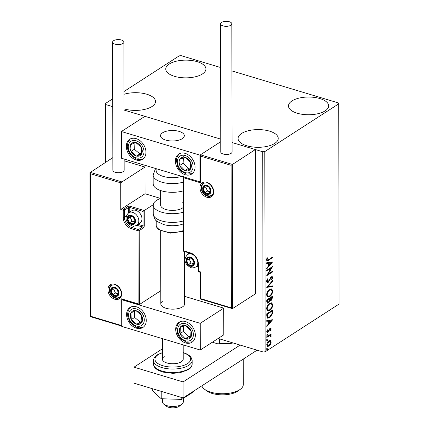 <?xml version="1.0" encoding="UTF-8"?>
<svg xmlns="http://www.w3.org/2000/svg" width="429" height="429" viewBox="0 0 429 429"><rect width="100%" height="100%" fill="white"/><g stroke="black" fill="none" stroke-linecap="round" stroke-linejoin="round"><path stroke-width="0.64" d="M124.029 94.273A20.077 8.859 179.9 0 1 144.755 93.694A20.077 8.859 179.9 0 1 155.502 101.517A20.077 8.859 179.9 0 1 151.989 106.531A20.077 8.859 179.9 0 1 124.051 108.869M291.999 100.912A20.077 8.859 179.9 0 1 314.495 97.421A20.077 8.859 179.9 0 1 328.646 105.856A20.077 8.859 179.9 0 1 325.134 110.875A20.077 8.859 179.9 0 1 302.638 114.366A20.077 8.859 179.9 0 1 288.486 105.925A20.077 8.859 179.9 0 1 291.999 100.912M241.586 133.467A20.077 8.859 179.9 0 1 264.082 129.976A20.077 8.859 179.9 0 1 278.233 138.417A20.077 8.859 179.9 0 1 274.721 143.431A20.077 8.859 179.9 0 1 252.22 146.922A20.077 8.859 179.9 0 1 238.074 138.487A20.077 8.859 179.9 0 1 241.586 133.467M169.267 64.012A20.077 8.859 179.9 0 1 191.768 60.521A20.077 8.859 179.9 0 1 205.915 68.956A20.077 8.859 179.9 0 1 202.408 73.976A20.077 8.859 179.9 0 1 179.907 77.467A20.077 8.859 179.9 0 1 165.76 69.026A20.077 8.859 179.9 0 1 169.267 64.012M218.157 338.47L263.079 351.973L262.73 151.759L264.8 151.582L265.149 351.801L339.087 304.048L338.738 103.829L338.352 102.917L231.933 70.924M220.624 67.519L181.258 55.69L179.193 55.861L124.024 91.49M112.73 98.783L105.25 103.614L105.636 104.526L112.747 106.665M124.056 110.065L220.747 139.135L144.911 116.334L121.386 131.526L121.428 158.226L199.978 181.837L200.327 181.612M231.102 165.315L200.67 156.167L200.713 182.861L183.532 177.697L183.66 250.842L190.288 252.831A9.819 7.266 57.1 0 1 198.402 264.076L198.418 271.284L200.869 272.024L200.686 298.975L200.917 298.718L231.354 307.872L231.102 165.315L255.368 149.544L232.057 142.535L262.73 151.759M105.636 104.526L105.738 162.21M270.222 340.465L271.192 342.02L270.484 344.412L268.962 346.101L267.562 346.418L266.741 344.895C266.994 342.953 267.728 341.597 268.951 340.83L270.334 340.492M270.613 334.239L269.98 334.904L271.182 335.843L271.031 336.486L270.576 336.438L270.329 335.585L269.723 335.644L266.806 337.419L266.806 336.701L271.101 333.923L270.699 335.097M271.171 328.893L270.56 330.673L270.19 330.491L270.64 329.279L270.061 328.957L267.964 332.352L267.213 332.539L266.72 331.638L267.299 329.783L267.696 329.939L267.246 331.215L267.937 331.649L270.039 328.255L270.742 328.078L271.171 328.893L270.678 328.748L270.629 329.161M270.64 329.279L269.568 328.812L269.181 329.236L269.669 329.381M267.047 331.596L267.937 331.649M266.768 315.991L266.763 313.819L272.646 310.022L272.442 313.797L269.643 317.717L267.691 318.221L266.768 315.991M266.741 299.925L272.619 296.128L272.624 297.447L271.171 300.541L269.916 300.472L268.415 302.917L267.406 303.164L266.741 301.791L266.741 299.925M270.286 300.761L269.471 300.338M266.715 287.344L272.592 280.555L272.597 281.333L268.136 286.492L272.603 285.88L272.603 286.663L266.715 287.344M266.688 271.053L266.688 270.334L272.571 266.538L268.189 274.04L272.576 271.208L272.581 271.927L266.699 275.729L271.064 268.227L266.688 271.053M268.64 259.604L272.554 257.073L272.554 257.791L267.004 260.998L266.516 259.979L267.192 257.775L267.648 257.85L267.122 259.583L267.417 260.13L268.64 259.604M264.8 151.582L338.738 103.829M272.56 261.985L266.682 268.897L266.682 268.114L268.565 265.937L268.565 263.315L266.677 263.572L266.672 262.789L272.56 261.985M266.554 281.521L267.835 278.587L268.136 278.979L267.16 281.075L267.562 281.874L268.157 281.74L270.468 277.735L271.364 276.791L272.227 276.582L272.742 277.574L271.745 280.019L271.385 279.692L272.136 277.954L271.391 277.493L268.152 282.464L267.197 282.679L266.554 281.521M270.897 277.343L271.847 277.381L270.897 277.343L270.141 278.271M269.637 289.414L271.659 288.942L272.764 290.953C272.404 293.661 271.375 295.538 269.68 296.584L267.734 297.061L266.581 295.002C266.945 292.326 267.964 290.465 269.637 289.414M269.664 303.314L271.68 302.836L272.785 304.847C272.431 307.555 271.401 309.432 269.702 310.483L267.76 310.955L266.602 308.896C266.967 306.22 267.991 304.359 269.664 303.314M272.662 319.723L266.784 326.635L266.784 325.852L268.667 323.675L268.661 321.053L266.779 321.31L266.774 320.527L272.662 319.723M267.213 334.153L267.707 334.438L267.219 335.355L266.725 335.07L267.213 334.153L267.707 334.438L267.213 334.288L266.725 335.205L267.219 335.355L266.725 335.07M267.224 339.666L267.717 339.95L267.224 340.862L266.736 340.583L267.224 339.666L267.717 339.95L267.224 339.8L266.736 340.717M266.747 340.723L267.224 340.862L266.736 340.583M267.24 348.648L267.728 348.933L267.24 349.849L266.752 349.565L267.24 348.648L267.728 348.933L267.24 348.782L266.752 349.699M266.763 349.705L267.24 349.849L266.752 349.565M105.352 162.457L105.25 103.614M265.149 351.801L263.079 351.973M272.061 257.389L272.554 257.791M272.061 257.647L266.784 260.864M266.768 258.741L267.208 259.057M266.715 258.907L266.629 259.438L267.122 259.583M266.629 259.438L267.417 260.13M272.286 262.022L272.56 262.108M271.975 262.065L266.682 268.184M266.677 263.358L268.565 263.315M271.144 262.961L268.677 263.084L268.677 265.095L269.171 265.24L271.144 262.961L269.165 263.234L269.171 265.24M268.677 263.084L269.165 263.234M271.777 267.053L267.701 273.895L268.189 274.04M272.088 271.525L272.581 271.927M272.088 271.782L266.988 275.075M266.688 270.592L270.576 268.082L271.064 268.227M267.653 278.834L268.136 278.979M266.715 280.55L266.666 280.931L267.16 281.075M266.666 280.931L267.562 281.874M271.954 276.56L272.249 277.424L272.742 277.574M272.249 277.424L272.093 278.308M270.168 278.282L270.629 278.416M269.578 279.542L270.045 279.681M268.736 281.129L267.658 282.314L268.152 282.464M267.658 282.314L266.967 282.566M272.104 281.118L272.597 281.333M272.104 281.188L267.648 286.341L268.136 286.492M272.115 285.945L272.115 286.513L272.603 286.663M272.115 286.513L266.811 287.237M271.396 288.889L272.27 290.803L272.764 290.953M272.27 290.803L271.825 293.039M271.182 294.326L269.187 296.439L269.68 296.584M269.187 296.439L267.498 296.965M266.849 293.302L266.693 294.439L267.594 296.112L269.68 295.865C271.026 295.034 271.852 293.533 272.158 291.371L271.241 289.741L269.643 290.133C268.302 290.964 267.487 292.449 267.181 294.589L268.087 296.262M271.241 289.741L269.149 289.988L267.776 291.345M266.693 294.439L267.181 294.589M269.149 289.988L269.643 290.133M272.131 296.444L271.927 298.756M271.632 299.372L270.678 300.391L271.171 300.541M270.678 300.391L270.061 300.632M268.833 301.823L267.927 302.772L268.415 302.917M267.927 302.772L267.17 303.046M269.53 298.841L269.042 298.691L266.854 300.107L267.283 302.193L268.415 302.198L269.466 300.391L269.53 298.841L267.342 300.252L267.771 302.343M272.018 297.233L271.53 297.088L269.643 298.305L270.029 299.833L271.16 299.828L272.018 297.233L270.136 298.45L270.522 299.978M269.643 298.67L270.136 298.82M269.643 298.305L270.136 298.45M266.854 300.927L267.347 301.072M266.854 300.107L267.342 300.252M271.418 302.783L272.297 304.697L272.785 304.847M272.297 304.697L271.852 306.933M271.203 308.22L269.214 310.333L269.702 310.483M269.214 310.333L267.519 310.859M266.87 307.196L266.715 308.333L267.621 310.006L269.702 309.759C271.048 308.928 271.873 307.432 272.184 305.271L271.262 303.635L269.669 304.027C268.329 304.858 267.508 306.344 267.208 308.483L268.114 310.156M271.262 303.635L269.176 303.882L267.803 305.239M266.715 308.333L267.208 308.483M269.176 303.882L269.669 304.027M272.158 310.339L271.948 313.647L272.442 313.797M271.948 313.647L269.149 317.573L269.643 317.717M269.149 317.573L267.46 318.125M272.045 311.127L271.552 310.982L266.876 314.001L267.031 316.602L268.146 317.406L269.643 316.999L271.884 313.776L272.045 311.127L267.369 314.146L267.524 316.747L268.146 317.406M266.876 314.001L267.369 314.146M267.031 316.602L267.524 316.747M272.388 319.761L272.662 319.841M272.077 319.803L266.784 325.922M266.774 321.096L268.661 321.053M271.246 320.699L268.774 320.822L268.779 322.833L269.273 322.978L271.246 320.699L269.267 320.972L269.273 322.978M268.774 320.822L269.267 320.972M270.152 329.134L269.568 328.812M268.254 331.354L268.629 331.687M268.136 331.542L267.471 332.207L267.964 332.352M267.471 332.207L266.972 332.411M267.283 329.815L267.696 329.939M266.779 331.075L267.246 331.215M266.758 331.07L267.449 331.499M270.474 328.067L270.678 328.748M266.725 334.009L267.213 334.288M270.613 334.497L271.101 334.641M269.98 334.904L271.182 335.843M270.688 335.698L270.543 336.336M270.602 336.352L271.031 336.486M270.329 335.585L269.723 335.644M269.235 335.494L266.806 336.953M266.731 339.516L267.224 339.8M269.986 340.395L270.699 341.875L271.192 342.02M270.699 341.875L270.661 342.428M270.023 344.272L270.484 344.412M269.997 344.267L268.468 345.951L268.962 346.101M268.468 345.951L267.326 346.321M266.779 344.321L267.353 345.49L268.956 345.383L270.661 342.363L270.039 341.286L268.945 341.548L267.272 344.551L267.841 345.64M270.039 341.286L268.457 341.404L267.701 342.09M266.779 344.407L267.272 344.551M268.457 341.404L268.945 341.548M266.747 348.504L267.24 348.782M162.897 300.97A11.899 5.25 -0.1 0 0 160.816 303.941A11.899 5.25 -0.1 0 0 169.198 308.939A11.899 5.25 -0.1 0 0 182.534 306.874A11.899 5.25 -0.1 0 0 184.615 303.898L184.524 251.555M126.609 314.532A11.899 8.805 57.1 0 1 129.971 307.491A11.899 8.805 57.1 0 1 140.481 308.993A11.899 8.805 57.1 0 1 146.246 320.436A11.899 8.805 57.1 0 1 142.884 327.483A11.899 8.805 57.1 0 1 132.373 325.981A11.899 8.805 57.1 0 1 126.609 314.532M195.34 335.199A11.899 8.805 -122.9 0 0 189.575 323.75A11.899 8.805 -122.9 0 0 179.065 322.249A11.899 8.805 -122.9 0 0 175.702 329.295A11.899 8.805 -122.9 0 0 181.467 340.739A11.899 8.805 -122.9 0 0 191.977 342.24A11.899 8.805 -122.9 0 0 195.34 335.199M200.225 323.327L200.268 350.021L121.723 326.405L121.675 299.71L200.225 323.327L223.75 308.129L184.599 296.359M200.268 350.021L223.799 334.824L223.75 308.129M121.675 299.71L122.045 299.474M162.602 132.786A11.899 5.25 179.9 0 1 175.933 130.716A11.899 5.25 179.9 0 1 184.32 135.72A11.899 5.25 179.9 0 1 182.239 138.69A11.899 5.25 179.9 0 1 168.908 140.76A11.899 5.25 179.9 0 1 160.521 135.757A11.899 5.25 179.9 0 1 162.602 132.786M195.045 167.015A11.899 8.805 57.1 0 1 191.683 174.056A11.899 8.805 57.1 0 1 181.172 172.555A11.899 8.805 57.1 0 1 175.407 161.111A11.899 8.805 57.1 0 1 178.77 154.065A11.899 8.805 57.1 0 1 189.28 155.571A11.899 8.805 57.1 0 1 195.045 167.015M126.314 146.353A11.899 8.805 -122.9 0 0 132.078 157.797A11.899 8.805 -122.9 0 0 142.589 159.298A11.899 8.805 -122.9 0 0 145.951 152.257A11.899 8.805 -122.9 0 0 140.192 140.809A11.899 8.805 -122.9 0 0 129.681 139.307A11.899 8.805 -122.9 0 0 126.314 146.353M121.386 131.526L199.93 155.142L199.978 181.837M199.93 155.142L220.753 141.699L200.434 154.815L232.346 164.409L232.593 308.569L255.62 293.699L255.368 149.544M181.955 404.134L179.37 406.166A7.438 3.282 179.9 0 1 169.793 407.55A7.438 3.282 179.9 0 1 166.414 406.188L163.824 404.166A10.414 4.596 -0.1 0 0 168.549 406.075A10.414 4.596 -0.1 0 0 181.955 404.134A10.414 4.596 -0.1 0 0 183.296 401.876L183.29 398.423M167.466 140.519A11.899 5.25 -0.1 0 0 184.32 135.72A11.899 5.25 -0.1 0 0 177.375 130.958A11.899 5.25 -0.1 0 0 160.521 135.757A11.899 5.25 -0.1 0 0 167.466 140.519M162.468 398.777L162.473 401.914A10.414 4.596 -0.1 0 0 163.824 404.166M231.354 307.872L232.234 308.59L200.531 299.056L200.482 272.361L198.665 271.814A0.89 0.45 -73.3 0 1 198.418 271.284A0.89 0.391 -0.1 0 1 198.026 270.962A0.89 0.89 0 0 0 198.665 271.814M200.67 156.167L200.434 154.815L200.279 155.18L200.327 181.875M200.713 182.861L200.482 181.515M183.532 177.697L183.301 176.346M183.204 212.248A19.337 8.532 179.9 0 1 155.899 209.513A19.337 8.532 179.9 0 1 153.207 205.18A19.337 8.532 179.9 0 1 160.628 198.445L145.045 193.752L122.024 208.617L121.975 181.923L120.737 182.829L90.299 173.681L90.069 172.329L121.975 181.923L144.997 167.053L124.142 160.784M145.045 193.752L144.997 167.053M121.723 326.061L90.165 316.57L89.913 172.694L112.832 157.625M90.299 173.681L90.551 316.232L120.989 325.386L120.94 298.686L138.122 303.855L139.366 304.552L160.795 290.712M138.122 303.855L137.993 230.705L131.365 228.716A9.819 7.266 57.1 0 1 123.252 217.471L123.241 210.264L120.785 209.524L122.024 208.617L123.74 209.137L127.772 206.531A1.786 0.788 -0.1 0 1 130.255 206.322L144.246 210.532L153.233 204.724M120.989 325.386L122.227 326.078M120.94 298.686L122.179 299.383M134.148 226.115L131.869 227.59L138.497 229.579A0.89 0.45 106.7 0 0 137.993 230.705A0.89 0.391 -0.1 0 0 139.232 230.604L143.27 227.997A1.786 0.906 106.7 0 0 144.273 225.745L144.246 210.532L143.007 211.433L129.751 207.448L129.762 212.082M121.82 299.404L139.366 304.552L139.232 230.604A0.89 0.66 57.1 0 0 138.497 229.579L142.53 226.979L136.787 225.252M131.344 215.9A4.462 3.303 -122.9 0 0 129.504 215.884A4.462 3.303 -122.9 0 0 127.67 218.801A4.462 3.303 -122.9 0 0 129.515 222.823A4.462 3.303 -122.9 0 0 133.199 223.927A4.462 3.303 -122.9 0 0 135.033 221.01A4.462 3.303 -122.9 0 0 133.188 216.994A4.462 3.303 -122.9 0 0 131.344 215.9M131.456 216.366L129.504 215.884L127.67 218.801L129.515 222.823L133.199 223.927L135.033 221.01L133.188 216.994L131.456 216.366M135.811 210.344A7.438 5.502 -122.9 0 0 131.789 210.773L128.662 212.789A7.438 5.502 57.1 0 1 132.684 212.366A7.438 5.502 57.1 0 1 138.438 218.431A7.438 5.502 57.1 0 1 136.728 225.284L139.854 223.268A7.438 5.502 -122.9 0 0 141.565 216.409A7.438 5.502 -122.9 0 0 135.811 210.344M130.813 216.184L130.191 217.171L132.035 221.192L134.513 221.938M130.191 217.171L127.67 218.801M132.035 221.192L129.515 222.823M135.301 222.571L133.199 223.927M190.294 257.636A4.462 3.303 -122.9 0 0 188.454 257.62A4.462 3.303 -122.9 0 0 186.62 260.537A4.462 3.303 -122.9 0 0 188.47 264.559A4.462 3.303 -122.9 0 0 192.149 265.664A4.462 3.303 -122.9 0 0 193.983 262.752A4.462 3.303 -122.9 0 0 192.138 258.73A4.462 3.303 -122.9 0 0 190.294 257.636M190.412 258.102L188.454 257.62L186.62 260.537L188.47 264.559L192.149 265.664L193.983 262.752L192.138 258.73L190.412 258.102M189.763 257.92L189.141 258.907L190.991 262.929L193.463 263.674M189.141 258.907L186.62 260.537M190.991 262.929L188.47 264.559M194.251 264.307L192.149 265.664M206.853 185.773A4.462 3.303 -122.9 0 0 205.014 185.757A4.462 3.303 -122.9 0 0 203.18 188.669A4.462 3.303 -122.9 0 0 205.024 192.691A4.462 3.303 -122.9 0 0 208.708 193.801A4.462 3.303 -122.9 0 0 210.542 190.884A4.462 3.303 -122.9 0 0 208.692 186.862A4.462 3.303 -122.9 0 0 206.853 185.773M206.966 186.24L205.014 185.757L203.18 188.669L205.024 192.691L208.708 193.801L210.542 190.884L208.692 186.862L206.966 186.24M206.322 186.057L205.7 187.044L207.545 191.066L210.022 191.806M205.7 187.044L203.18 188.669M207.545 191.066L205.024 192.691M210.805 192.444L208.708 193.801M114.79 287.768A4.462 3.303 -122.9 0 0 112.945 287.752A4.462 3.303 -122.9 0 0 111.111 290.664A4.462 3.303 -122.9 0 0 112.961 294.685A4.462 3.303 -122.9 0 0 116.64 295.79A4.462 3.303 -122.9 0 0 118.474 292.878A4.462 3.303 -122.9 0 0 116.629 288.856A4.462 3.303 -122.9 0 0 114.79 287.768M114.902 288.229L112.945 287.752L111.111 290.664L112.961 294.685L116.64 295.79L118.474 292.878L116.629 288.856L114.902 288.229M114.253 288.052L113.631 289.033L115.481 293.055L117.954 293.801M113.631 289.033L111.111 290.664M115.481 293.055L112.961 294.685M118.742 294.433L116.64 295.79M182.175 336.824A7.438 5.502 -122.9 0 0 185.194 338.808A7.438 5.502 -122.9 0 0 190.664 337.441A7.438 5.502 -122.9 0 0 190.991 330.877A7.438 5.502 -122.9 0 0 185.848 325.681A7.438 5.502 -122.9 0 0 180.378 327.048A7.438 5.502 -122.9 0 0 180.051 333.612A7.438 5.502 -122.9 0 0 182.175 336.824M182.733 336.138L185.194 338.808L190.664 337.441L190.991 330.877L185.848 325.681L180.378 327.048L180.051 333.612L182.733 336.138M183.671 326.185L183.408 331.44L188.556 336.636L190.798 336.073M183.735 324.882L180.378 327.048M183.408 331.44L180.051 333.612M188.556 336.636L185.194 338.808M181.88 168.64A7.438 5.502 -122.9 0 0 184.899 170.624A7.438 5.502 -122.9 0 0 190.369 169.257A7.438 5.502 -122.9 0 0 190.696 162.693A7.438 5.502 -122.9 0 0 185.553 157.502A7.438 5.502 -122.9 0 0 180.083 158.869A7.438 5.502 -122.9 0 0 179.756 165.428A7.438 5.502 -122.9 0 0 181.88 168.64M182.443 167.953L184.899 170.624L190.369 169.257L190.696 162.693L185.553 157.502L180.083 158.869L179.756 165.428L182.443 167.953M183.376 158.001L183.119 163.261L188.261 168.452L190.508 167.895M183.446 156.698L180.083 158.869M183.119 163.261L179.756 165.428M188.261 168.452L184.899 170.624M132.77 142.707A7.438 5.502 -122.9 0 0 130.652 144.643A7.438 5.502 -122.9 0 0 131.006 151.41A7.438 5.502 -122.9 0 0 136.486 156.07A7.438 5.502 -122.9 0 0 141.613 153.963A7.438 5.502 -122.9 0 0 141.264 147.195A7.438 5.502 -122.9 0 0 135.784 142.541A7.438 5.502 -122.9 0 0 132.77 142.707M133.333 143.517L130.652 144.643L131.006 151.41L136.486 156.07L141.613 153.963L141.264 147.195L135.784 142.541L133.333 143.517M134.052 143.227L134.363 149.238L139.843 153.898L141.618 153.169M134.363 149.238L131.006 151.41M139.843 153.898L136.486 156.07M133.06 310.891A7.438 5.502 -122.9 0 0 130.947 312.827A7.438 5.502 -122.9 0 0 131.295 319.589A7.438 5.502 -122.9 0 0 136.776 324.249A7.438 5.502 -122.9 0 0 141.908 322.147A7.438 5.502 -122.9 0 0 141.559 315.379A7.438 5.502 -122.9 0 0 136.079 310.719A7.438 5.502 -122.9 0 0 133.06 310.891M133.628 311.701L130.947 312.827L131.295 319.589L136.776 324.249L141.908 322.147L141.559 315.379L136.079 310.719L133.628 311.701M134.347 311.406L134.658 317.422L140.138 322.082L141.913 321.353M134.658 317.422L131.295 319.589M140.138 322.082L136.776 324.249M156.118 168.651L156.118 170.469A16.361 7.218 -0.1 0 0 164.886 176.845A16.361 7.218 -0.1 0 0 181.783 176.367M183.151 182.169A19.337 8.532 179.9 0 1 163.342 182.593A19.337 8.532 179.9 0 1 153.153 175.102L153.169 183.827A19.337 8.532 -0.1 0 0 163.352 191.318A19.337 8.532 -0.1 0 0 183.167 190.889M183.226 223.965L181.156 224.624A16.361 7.218 179.9 0 1 163.996 224.657L157.481 221.664C155.512 220.86 154.091 218.275 153.223 213.905A19.337 8.532 -0.1 0 0 155.915 218.238A19.337 8.532 -0.1 0 0 183.221 220.973M183.199 207.47A11.899 5.25 179.9 0 1 172.973 210.392A11.899 5.25 179.9 0 1 162.301 207.834A11.899 5.25 179.9 0 1 160.644 205.169L160.618 190.535M182.781 202.461A11.899 5.25 179.9 0 1 183.188 202.788M221.536 22.431A5.652 2.494 -0.1 0 0 220.544 23.847A5.652 2.494 -0.1 0 0 224.528 26.217A5.652 2.494 -0.1 0 0 230.861 25.236A5.652 2.494 -0.1 0 0 231.848 23.826A5.652 2.494 -0.1 0 0 227.869 21.45A5.652 2.494 -0.1 0 0 221.536 22.431M220.544 23.847L220.769 151.984A5.652 2.494 -0.1 0 0 224.753 154.36A5.652 2.494 -0.1 0 0 231.086 153.378A5.652 2.494 -0.1 0 0 232.073 151.963L231.848 23.826M115.09 44.149A5.652 2.494 -0.1 0 0 120.924 44.289A5.652 2.494 -0.1 0 0 123.938 42.074A5.652 2.494 -0.1 0 0 121.477 40.026A5.652 2.494 -0.1 0 0 115.648 39.886A5.652 2.494 -0.1 0 0 112.634 42.096A5.652 2.494 -0.1 0 0 115.09 44.149M112.634 42.096L112.854 170.233A5.652 2.494 -0.1 0 0 115.315 172.286A5.652 2.494 -0.1 0 0 121.144 172.426A5.652 2.494 -0.1 0 0 124.158 170.216L124.142 159.041M193.415 391.291L193.415 391.881L181.773 399.404L181.767 397.538M181.773 399.404L161.224 398.734L161.213 391.361M161.224 398.734L152.316 390.546L152.316 388.685M256.649 350.037L256.649 350.45L183.113 397.94L134.02 383.183L133.993 367.165L162.382 348.831M240.138 345.077L183.081 381.923L133.993 367.165M183.113 397.94L183.081 381.923M183.199 344.889L183.221 359.164A10.414 4.596 179.9 0 1 181.403 361.765A10.414 4.596 179.9 0 1 169.734 363.572A10.414 4.596 179.9 0 1 162.398 359.196A10.414 4.596 179.9 0 1 164.221 356.596M233.097 342.959A24.394 10.763 179.9 0 1 217.927 343.892L212.355 342.213M217.927 343.892L219.61 343.597A25.284 11.154 -0.1 0 0 232.368 342.739M219.6 338.899L219.61 343.597M240.626 389.044L238.556 390.669A18.442 8.135 179.9 0 1 237.709 391.269A18.442 8.135 179.9 0 1 206.435 390.722L204.36 389.108A20.823 9.186 -0.1 0 0 239.666 389.725A20.823 9.186 -0.1 0 0 240.626 389.044A20.823 9.186 -0.1 0 0 243.307 384.523L243.264 359.094M201.855 385.837A20.823 9.186 -0.1 0 0 204.36 389.108M268.093 260.21L268.581 260.36M272.131 297.297L272.624 297.447M272.158 311.288L272.646 311.438M266.881 314.773L267.369 314.924M268.763 330.244L269.23 330.389M267.76 336.336L268.248 336.486M206.848 182.304A8.328 6.167 57.1 0 1 213.733 191.843A8.328 6.167 57.1 0 1 206.875 197.254A8.328 6.167 57.1 0 1 199.989 187.709A8.328 6.167 57.1 0 1 206.848 182.304M207.373 196.128A7.438 5.502 -122.9 0 0 211.4 195.699C215.76 192.916 212.183 184.116 207.094 182.834L203.33 183.204A7.438 5.502 -122.9 0 0 201.619 190.063A7.438 5.502 -122.9 0 0 207.373 196.128M188.712 252.815L188.712 253.818M197.088 266.114L198.021 266.393M198.026 270.962L198.016 263.755A0.89 0.391 -0.1 0 0 198.402 264.076M198.016 263.755C197.533 258.671 195.039 255.207 190.535 253.362A0.89 0.45 -73.3 0 1 190.288 252.831M183.274 250.515A0.89 0.89 0 0 0 183.907 251.373A0.89 0.45 -73.3 0 1 183.66 250.842A0.89 0.391 179.9 0 1 183.274 250.515L183.145 176.775M114.806 299.244A8.328 6.167 57.1 0 1 107.92 289.704A8.328 6.167 57.1 0 1 114.779 284.298A8.328 6.167 57.1 0 1 121.664 293.838A8.328 6.167 57.1 0 1 114.806 299.244M111.261 285.199A7.438 5.502 -122.9 0 0 109.556 292.052A7.438 5.502 -122.9 0 0 115.31 298.117A7.438 5.502 -122.9 0 0 119.332 297.694C123.691 294.905 120.12 286.105 115.031 284.824L111.261 285.199M120.785 209.524L120.737 182.829M126.33 216.178L124.49 217.364A8.923 6.607 -122.9 0 0 131.869 227.59A0.89 0.45 106.7 0 0 131.365 228.716M128.523 212.886L128.512 207.556L124.48 210.156L124.49 217.364A0.89 0.391 179.9 0 1 123.252 217.471M138.133 224.378L143.034 225.852L143.007 211.433M123.74 209.137A0.89 0.45 106.7 0 0 123.241 210.264A0.89 0.391 179.9 0 0 124.48 210.156A0.89 0.66 -122.9 0 0 123.74 209.137M127.772 206.531A0.89 0.66 57.1 0 1 128.512 207.556A0.89 0.391 179.9 0 1 129.751 207.448A0.89 0.45 106.7 0 1 130.255 206.322M144.273 225.745A0.89 0.391 179.9 0 1 143.034 225.852A0.89 0.45 -73.3 0 1 142.53 226.979A0.89 0.66 -122.9 0 1 143.27 227.997M131.344 215.369A5.057 3.743 -122.9 0 0 127.177 218.651A5.057 3.743 -122.9 0 0 131.36 224.442A5.057 3.743 -122.9 0 0 135.526 221.16A5.057 3.743 -122.9 0 0 131.344 215.369M190.294 257.105A5.057 3.743 -122.9 0 0 186.132 260.387A5.057 3.743 -122.9 0 0 190.31 266.184A5.057 3.743 -122.9 0 0 194.476 262.897A5.057 3.743 -122.9 0 0 190.294 257.105M189.774 253.131L187.612 254.526A7.438 5.502 57.1 0 1 191.634 254.102A7.438 5.502 57.1 0 1 193.838 255.207M197.624 261.068A7.438 5.502 57.1 0 1 195.683 267.02L198.016 265.513M206.853 185.242A5.057 3.743 -122.9 0 0 202.686 188.524A5.057 3.743 -122.9 0 0 206.869 194.316A5.057 3.743 -122.9 0 0 211.03 191.034A5.057 3.743 -122.9 0 0 206.853 185.242M114.784 287.232A5.057 3.743 -122.9 0 0 110.623 290.519A5.057 3.743 -122.9 0 0 114.8 296.31A5.057 3.743 -122.9 0 0 118.967 293.023A5.057 3.743 -122.9 0 0 114.784 287.232M181.236 338.106A9.518 7.046 -122.9 0 0 192.101 338.894A9.518 7.046 -122.9 0 0 189.806 326.383A9.518 7.046 -122.9 0 0 178.936 325.595A9.518 7.046 -122.9 0 0 181.236 338.106M180.941 169.922A9.518 7.046 -122.9 0 0 191.811 170.71A9.518 7.046 -122.9 0 0 189.511 158.204A9.518 7.046 -122.9 0 0 178.641 157.416A9.518 7.046 -122.9 0 0 180.941 169.922M131.826 140.862A9.518 7.046 -122.9 0 0 129.569 152A9.518 7.046 -122.9 0 0 140.444 157.749A9.518 7.046 -122.9 0 0 142.701 146.611A9.518 7.046 -122.9 0 0 131.826 140.862M132.121 309.041A9.518 7.046 -122.9 0 0 129.858 320.179A9.518 7.046 -122.9 0 0 140.739 325.927A9.518 7.046 -122.9 0 0 142.996 314.789A9.518 7.046 -122.9 0 0 132.121 309.041M183.237 231.349L170.275 233.145L158.886 229.719C156.939 228.051 156.049 226.544 156.215 225.198A16.361 7.218 -0.1 0 0 158.494 228.866A16.361 7.218 -0.1 0 0 183.237 230.63M192.154 363.953C191.94 366.382 190.674 368.286 188.352 369.664L180.105 372.678L172.839 373.348L162.864 372.082L158.274 370.286C156.253 368.307 155.234 370.211 153.485 364.017A19.337 8.532 -0.1 0 0 167.106 372.141A19.337 8.532 -0.1 0 0 188.776 368.784A19.337 8.532 -0.1 0 0 192.154 363.953L192.149 360.483A19.337 8.532 179.9 0 1 188.765 365.31A19.337 8.532 179.9 0 1 167.101 368.672A19.337 8.532 179.9 0 1 153.475 360.548C153.679 358.129 154.949 356.226 157.277 354.837L162.387 352.579M162.387 352.804A17.846 7.872 -0.1 0 0 158.081 354.751A17.846 7.872 -0.1 0 0 162.725 365.69A17.846 7.872 -0.1 0 0 187.537 363.61A17.846 7.872 -0.1 0 0 183.21 352.767M270.409 328.877L269.916 328.732M160.687 230.818L160.816 303.941M162.398 359.196L162.36 338.626M198.021 266.849L196.605 266.425M188.326 254.07L188.326 252.697M183.907 251.373L190.535 253.362M128.662 212.789C122.817 218.967 128.019 224.029 132.019 225.852C132.985 226.405 134.556 226.217 136.728 225.284M187.612 254.526C181.773 260.703 186.974 265.771 190.969 267.594C191.94 268.141 193.511 267.953 195.683 267.02M203.732 182.979L201.941 185.666L201.651 187.709L202.156 190.412L203.056 192.23L204.381 193.838L207.529 195.726L209.266 195.999L211.765 195.426M111.663 284.974L109.878 287.661L109.588 289.704L110.087 292.406L110.993 294.219L112.318 295.833L115.46 297.721L117.197 297.989L119.702 297.42M179.735 321.868L177.434 324.941L176.684 327.912L177.627 333.95L179.006 336.577L180.888 338.91L186.626 342.321L192.6 341.784M179.44 153.689L177.139 156.762L176.389 159.733L177.333 165.771L178.711 168.399L180.598 170.731L186.331 174.136L192.305 173.6M130.352 138.926L128.035 142.037L127.247 145.989L127.569 148.874L129.558 153.544L131.247 155.706L136.336 159.105L139.264 159.674L143.211 158.843M130.641 307.11L128.33 310.215L127.536 314.173L127.863 317.052L129.853 321.723L131.542 323.89L136.631 327.284L139.559 327.853L143.506 327.027M153.153 175.102L155.18 169.45L155.931 168.597M153.223 213.905L153.207 205.18M156.215 225.198L156.21 220.581M123.938 42.074L124.088 129.778M153.485 364.017L153.475 360.548M183.21 352.547L187.344 354.209L190.24 356.311L190.975 357.164L192.149 360.483"/></g></svg>
